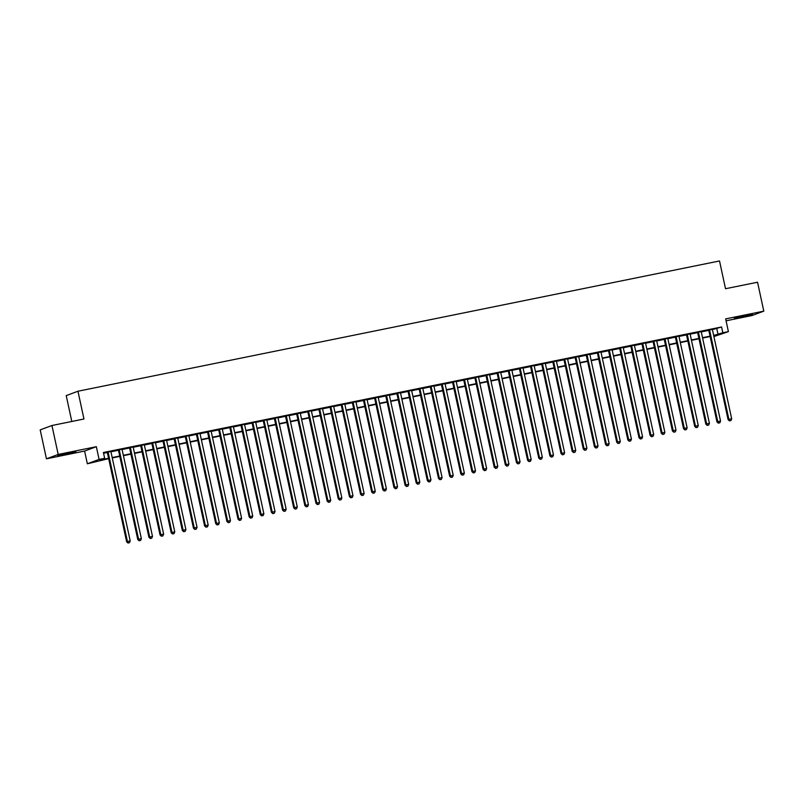 <?xml version="1.0" encoding="UTF-8"?>
<svg xmlns="http://www.w3.org/2000/svg" width="804" height="804" viewBox="0 0 804 804"><rect width="100%" height="100%" fill="white"/><g stroke="black" fill="none" stroke-linecap="round" stroke-linejoin="round"><path stroke-width="1.21" d="M64.33 454.602L75.837 451.727L61.325 454.541L57.767 455.637L64.33 454.602M740.976 317.198L752.484 314.324L737.971 317.138L734.424 318.233L740.976 317.198M108.661 458.652L87.355 463.787L99.093 459.416L104.661 458.29L99.897 460.059L108.59 458.3M84.601 451.064L96.339 446.692L58.189 454.441L51.938 425.507L40.2 429.889L46.451 458.813L84.601 451.064L87.355 463.787M71.807 421.477L66.219 395.618L77.958 391.236L719.52 260.958L725.52 288.726L757.549 282.224L763.8 311.148L725.65 318.897L728.404 331.63L713.902 336.564M726.062 320.806L752.062 315.53L763.8 311.148M58.189 454.441L46.451 458.813M110.882 451.506L107.274 452.24M122.017 449.245L118.419 449.979M133.162 446.984L129.555 447.717M144.298 444.723L140.69 445.456M155.433 442.461L151.825 443.195M166.569 440.2L162.971 440.934M177.714 437.939L174.106 438.672M188.85 435.678L185.242 436.411M199.985 433.416L196.387 434.15M211.13 431.155L207.522 431.889M222.266 428.894L218.658 429.617M233.401 426.633L229.793 427.356M244.537 424.371L240.939 425.095M255.682 422.1L252.074 422.834M266.817 419.839L263.209 420.572M277.953 417.577L274.355 418.311M289.098 415.316L285.49 416.05M300.234 413.055L296.626 413.789M311.369 410.794L307.761 411.527M322.515 408.532L318.907 409.266M333.65 406.271L330.042 407.005M344.785 404.01L341.177 404.744M355.921 401.749L352.323 402.482M367.066 399.487L363.458 400.221M378.202 397.226L374.594 397.96M389.337 394.965L385.739 395.699M400.482 392.704L396.874 393.437M411.618 390.442L408.01 391.176M422.753 388.181L419.145 388.915M433.889 385.92L430.291 386.644M445.034 383.659L441.426 384.382M456.169 381.397L452.562 382.121M467.305 379.126L463.707 379.86M478.45 376.865L474.842 377.599M489.586 374.604L485.978 375.337M500.721 372.342L497.113 373.076M511.857 370.081L508.259 370.815M523.002 367.82L519.394 368.554M534.137 365.559L530.529 366.292M545.273 363.297L541.675 364.031M556.418 361.036L552.81 361.77M567.554 358.775L563.946 359.509M578.689 356.514L575.081 357.247M589.824 354.252L586.227 354.986M600.97 351.991L597.362 352.725M612.105 349.73L608.497 350.464M623.241 347.469L619.643 348.202M634.386 345.207L630.778 345.941M645.522 342.946L641.914 343.68M656.657 340.685L653.049 341.409M667.792 338.424L664.194 339.147M678.938 336.162L675.33 336.886M690.073 333.891L686.465 334.625M701.209 331.63L697.611 332.364M712.404 329.64L721.58 326.977L103.404 452.501L104.661 458.29M103.575 453.275L107.334 452.511M110.942 451.778L118.469 450.25M122.077 449.516L129.615 447.989M133.213 447.255L140.75 445.728M144.358 444.994L151.886 443.466M155.494 442.733L163.031 441.205M166.629 440.471L174.166 438.944M177.774 438.21L185.302 436.683M188.91 435.949L196.437 434.421M200.045 433.688L207.583 432.15M211.181 431.426L218.718 429.889M222.326 429.165L229.854 427.627M233.461 426.904L240.999 425.366M244.597 424.633L252.134 423.105M255.742 422.371L263.27 420.844M266.878 420.11L274.405 418.582M278.013 417.849L285.551 416.321M289.149 415.588L296.686 414.06M300.294 413.326L307.821 411.799M311.429 411.065L318.967 409.537M322.565 408.804L330.102 407.276M333.71 406.543L341.238 405.015M344.846 404.281L352.373 402.754M355.981 402.02L363.519 400.492M367.116 399.759L374.654 398.231M378.262 397.498L385.789 395.97M389.397 395.236L396.935 393.709M400.533 392.975L408.07 391.447M411.678 390.714L419.206 389.176M422.814 388.453L430.341 386.915M433.949 386.191L441.486 384.654M445.094 383.93L452.622 382.392M456.23 381.659L463.757 380.131M467.365 379.398L474.903 377.87M478.501 377.136L486.038 375.609M489.646 374.875L497.173 373.347M500.781 372.614L508.309 371.086M511.917 370.353L519.454 368.825M523.062 368.091L530.59 366.564M534.198 365.83L541.725 364.302M545.333 363.569L552.871 362.041M556.468 361.308L564.006 359.78M567.614 359.046L575.141 357.519M578.749 356.785L586.287 355.257M589.885 354.524L597.422 352.996M601.03 352.263L608.558 350.735M612.166 350.001L619.693 348.474M623.301 347.74L630.838 346.212M634.436 345.479L641.974 343.941M645.582 343.218L653.109 341.68M656.717 340.956L664.255 339.419M667.853 338.695L675.39 337.157M678.998 336.424L686.526 334.896M690.134 334.162L697.661 332.635M701.269 331.901L708.806 330.374M712.354 329.369L708.746 330.102M96.339 446.692L99.093 459.416M721.58 326.977L722.836 332.755L728.404 331.63M51.938 425.507L83.958 419.005L77.958 391.236M713.811 336.122L715.851 335.358L713.741 335.791M710.133 336.524L702.595 338.052M698.998 338.786L691.46 340.313M687.852 341.047L680.325 342.574M676.717 343.308L669.189 344.836M665.581 345.569L658.044 347.097M654.436 347.83L646.908 349.358M643.3 350.092L635.773 351.619M632.165 352.353L624.628 353.881M621.03 354.614L613.492 356.142M609.884 356.875L602.357 358.403M598.749 359.137L591.211 360.664M587.613 361.398L580.076 362.926M576.468 363.659L568.941 365.197M565.333 365.921L557.805 367.458M554.197 368.182L546.66 369.719M543.062 370.443L535.524 371.981M531.916 372.714L524.389 374.242M520.781 374.976L513.243 376.503M509.646 377.237L502.108 378.764M498.5 379.498L490.973 381.026M487.365 381.759L479.837 383.287M476.229 384.021L468.692 385.548M465.094 386.282L457.556 387.809M453.948 388.543L446.421 390.071M442.813 390.804L435.276 392.332M431.678 393.066L424.14 394.593M420.532 395.327L413.005 396.854M409.397 397.588L401.869 399.116M398.261 399.849L390.724 401.377M387.126 402.111L379.588 403.638M375.981 404.372L368.453 405.899M364.845 406.633L357.308 408.161M353.71 408.894L346.172 410.432M342.564 411.156L335.037 412.693M331.429 413.417L323.901 414.954M320.293 415.688L312.756 417.216M309.158 417.949L301.621 419.477M298.013 420.211L290.485 421.738M286.877 422.472L279.34 423.999M275.742 424.733L268.204 426.261M264.596 426.994L257.069 428.522M253.461 429.256L245.934 430.783M242.326 431.517L234.788 433.044M231.19 433.778L223.653 435.306M220.045 436.039L212.517 437.567M208.909 438.301L201.372 439.828M197.774 440.562L190.236 442.089M186.628 442.823L179.101 444.351M175.493 445.084L167.966 446.612M164.358 447.346L156.82 448.873M153.212 449.607L145.685 451.134M142.077 451.868L134.549 453.406M130.941 454.129L123.404 455.667M119.806 456.391L112.269 457.928M713.661 335.429L722.836 332.755M112.188 457.566L119.726 456.039M123.334 455.305L130.861 453.768M134.469 453.044L141.996 451.506M145.604 450.783L153.142 449.245M156.74 448.521L164.277 446.984M167.885 446.25L175.413 444.723M179.021 443.989L186.558 442.461M190.156 441.728L197.694 440.2M201.301 439.466L208.829 437.939M212.437 437.205L219.964 435.678M223.572 434.944L231.11 433.416M234.708 432.683L242.245 431.155M245.853 430.421L253.381 428.894M256.989 428.16L264.526 426.633M268.124 425.899L275.661 424.371M279.269 423.638L286.797 422.11M290.405 421.376L297.932 419.849M301.54 419.115L309.078 417.588M312.686 416.854L320.213 415.326M323.821 414.593L331.348 413.065M334.956 412.331L342.494 410.794M346.092 410.07L353.629 408.532M357.237 407.809L364.765 406.271M368.373 405.548L375.9 404.01M379.508 403.276L387.046 401.749M390.654 401.015L398.181 399.487M401.789 398.754L409.316 397.226M412.924 396.493L420.462 394.965M424.06 394.231L431.597 392.704M435.205 391.97L442.733 390.442M446.341 389.709L453.878 388.181M457.476 387.448L465.013 385.92M468.621 385.186L476.149 383.659M479.757 382.925L487.284 381.397M490.892 380.664L498.43 379.136M502.028 378.403L509.565 376.875M513.173 376.141L520.701 374.614M524.308 373.88L531.846 372.352M535.444 371.619L542.981 370.091M546.589 369.358L554.117 367.82M557.725 367.096L565.252 365.559M568.86 364.835L576.398 363.297M579.996 362.574L587.533 361.036M591.141 360.303L598.668 358.775M602.276 358.041L609.814 356.514M613.412 355.78L620.949 354.252M624.557 353.519L632.085 351.991M635.693 351.258L643.22 349.73M646.828 348.996L654.366 347.469M657.963 346.735L665.501 345.207M669.109 344.474L676.636 342.946M680.244 342.213L687.782 340.685M691.38 339.951L698.917 338.424M702.525 337.69L710.053 336.162M716.826 328.746L718.072 334.534M708.716 329.972L728.102 419.658L728.896 419.356L709.54 329.811M729.821 420.783L730.936 420.562L729.821 420.783L728.896 419.356L731.68 418.794L712.324 329.248M728.102 419.658L729.509 420.904M730.936 420.562L731.68 418.794M697.581 332.233L716.967 421.919L717.761 421.618L698.395 332.072M718.686 423.045L719.801 422.824L718.686 423.045L717.761 421.618L720.545 421.055L701.188 331.509M716.967 421.919L718.364 423.165M719.801 422.824L720.545 421.055M686.445 334.494L705.832 424.18L706.626 423.889L687.259 334.333M707.55 425.306L708.656 425.085L707.55 425.306L706.626 423.889L709.409 423.316L690.043 333.771M705.832 424.18L707.229 425.427M708.656 425.085L709.409 423.316M675.3 336.765L694.696 426.442L695.48 426.15L676.124 336.595M696.405 427.567L697.52 427.346L696.405 427.567L695.48 426.15L698.274 425.577L678.908 336.032M694.696 426.442L696.093 427.688M697.52 427.346L698.274 425.577M664.164 339.027L683.551 428.703L684.345 428.411L664.988 338.856M685.269 429.828L686.385 429.607L685.269 429.828L684.345 428.411L687.129 427.839L667.772 338.293M683.551 428.703L684.948 429.949M686.385 429.607L687.129 427.839M653.029 341.288L672.415 430.964L673.209 430.673L653.843 341.117M674.134 432.09L675.249 431.869L674.134 432.09L673.209 430.673L675.993 430.1L656.627 340.554M672.415 430.964L673.812 432.21M675.249 431.869L675.993 430.1M641.883 343.549L661.28 433.225L662.074 432.934L642.708 343.378M662.988 434.351L664.104 434.13L662.988 434.351L662.074 432.934L664.858 432.361L645.491 342.816M661.28 433.225L662.677 434.472M664.104 434.13L664.858 432.361M630.748 345.81L650.134 435.487L650.928 435.195L631.572 345.64M651.853 436.612L652.969 436.391L651.853 436.612L650.928 435.195L653.712 434.632L634.356 345.077M650.134 435.487L651.541 436.733M652.969 436.391L653.712 434.632M619.613 348.072L638.999 437.748L639.793 437.456L620.427 347.901M640.718 438.873L641.833 438.652L640.718 438.873L639.793 437.456L642.577 436.894L623.221 347.338M638.999 437.748L640.396 438.994M641.833 438.652L642.577 436.894M608.467 350.333L627.864 440.009L628.658 439.718L609.291 350.162M629.582 441.135L630.688 440.914L629.582 441.135L628.658 439.718L631.441 439.155L612.075 349.599M627.864 440.009L629.261 441.255M630.688 440.914L631.441 439.155M597.332 352.594L616.728 442.27L617.512 441.979L598.156 352.423M618.437 443.406L619.552 443.175L618.437 443.406L617.512 441.979L620.296 441.416L600.94 351.861M616.728 442.27L618.125 443.517M619.552 443.175L620.296 441.416M586.196 354.855L605.583 444.532L606.377 444.24L587.02 354.685M607.301 445.667L608.417 445.436L607.301 445.667L606.377 444.24L609.161 443.677L589.804 354.122M605.583 444.532L606.98 445.778M608.417 445.436L609.161 443.677M575.061 357.117L594.447 446.793L595.241 446.501L575.875 356.946M596.166 447.928L597.271 447.697L596.166 447.928L595.241 446.501L598.025 445.939L578.659 356.383M594.447 446.793L595.844 448.039M597.271 447.697L598.025 445.939M563.916 359.378L583.312 449.054L584.106 448.763L564.74 359.207M585.021 450.19L586.136 449.959L585.021 450.19L584.106 448.763L586.89 448.2L567.524 358.644M583.312 449.054L584.709 450.3M586.136 449.959L586.89 448.2M552.78 361.639L572.167 451.325L572.961 451.024L553.604 361.478M573.885 452.451L575.001 452.22L573.885 452.451L572.961 451.024L575.744 450.461L556.388 360.906M572.167 451.325L573.574 452.572M575.001 452.22L575.744 450.461M541.645 363.9L561.031 453.587L561.825 453.285L542.459 363.74M562.75 454.712L563.865 454.481L562.75 454.712L561.825 453.285L564.609 452.722L545.253 363.167M561.031 453.587L562.428 454.833M563.865 454.481L564.609 452.722M530.499 366.162L549.896 455.848L550.69 455.546L531.323 366.001M551.614 456.973L552.72 456.742L551.614 456.973L550.69 455.546L553.474 454.984L534.107 365.428M549.896 455.848L551.293 457.094M552.72 456.742L553.474 454.984M519.364 368.423L538.76 458.109L539.544 457.808L520.188 368.262M540.469 459.235L541.584 459.004L540.469 459.235L539.544 457.808L542.328 457.245L522.972 367.689M538.76 458.109L540.157 459.355M541.584 459.004L542.328 457.245M508.228 370.684L527.615 460.37L528.409 460.069L509.053 370.523M529.333 461.496L530.449 461.265L529.333 461.496L528.409 460.069L531.193 459.506L511.836 369.951M527.615 460.37L529.012 461.617M530.449 461.265L531.193 459.506M497.093 372.945L516.48 462.632L517.274 462.33L497.907 372.785M518.198 463.757L519.304 463.526L518.198 463.757L517.274 462.33L520.057 461.767L500.691 372.222M516.48 462.632L517.876 463.878M519.304 463.526L520.057 461.767M485.948 375.207L505.344 464.893L506.138 464.591L486.772 375.046M507.053 466.018L508.168 465.797L507.053 466.018L506.138 464.591L508.922 464.029L489.556 374.483M505.344 464.893L506.741 466.139M508.168 465.797L508.922 464.029M474.812 377.468L494.199 467.154L494.993 466.853L475.636 377.307M495.917 468.28L497.033 468.059L495.917 468.28L494.993 466.853L497.776 466.29L478.42 376.744M494.199 467.154L495.606 468.4M497.033 468.059L497.776 466.29M463.677 379.739L483.063 469.415L483.857 469.124L464.491 379.568M484.782 470.541L485.897 470.32L484.782 470.541L483.857 469.124L486.641 468.551L467.275 379.006M483.063 469.415L484.46 470.662M485.897 470.32L486.641 468.551M452.531 382L471.928 471.677L472.722 471.385L453.355 381.83M473.636 472.802L474.752 472.581L473.636 472.802L472.722 471.385L475.506 470.812L456.139 381.267M471.928 471.677L473.325 472.923M474.752 472.581L475.506 470.812M441.396 384.262L460.782 473.938L461.576 473.646L442.22 384.091M462.501 475.063L463.617 474.842L462.501 475.063L461.576 473.646L464.36 473.074L445.004 383.528M460.782 473.938L462.189 475.184M463.617 474.842L464.36 473.074M430.261 386.523L449.647 476.199L450.441 475.908L431.085 386.352M451.366 477.325L452.481 477.104L451.366 477.325L450.441 475.908L453.225 475.335L433.869 385.789M449.647 476.199L451.044 477.445M452.481 477.104L453.225 475.335M419.125 388.784L438.512 478.46L439.306 478.169L419.939 388.613M440.23 479.586L441.336 479.365L440.23 479.586L439.306 478.169L442.089 477.596L422.723 388.051M438.512 478.46L439.909 479.707M441.336 479.365L442.089 477.596M407.98 391.046L427.376 480.722L428.17 480.43L408.804 390.875M429.085 481.847L430.2 481.626L429.085 481.847L428.17 480.43L430.954 479.867L411.588 390.312M427.376 480.722L428.773 481.968M430.2 481.626L430.954 479.867M396.844 393.307L416.231 482.983L417.025 482.691L397.668 393.136M417.949 484.108L419.065 483.887L417.949 484.108L417.025 482.691L419.809 482.129L400.452 392.573M416.231 482.983L417.628 484.229M419.065 483.887L419.809 482.129M385.709 395.568L405.095 485.244L405.889 484.953L386.523 395.397M406.814 486.38L407.929 486.149L406.814 486.38L405.889 484.953L408.673 484.39L389.307 394.834M405.095 485.244L406.492 486.49M407.929 486.149L408.673 484.39M374.563 397.829L393.96 487.505L394.754 487.214L375.388 397.658M395.668 488.641L396.784 488.41L395.668 488.641L394.754 487.214L397.538 486.651L378.171 397.096M393.96 487.505L395.357 488.752M396.784 488.41L397.538 486.651M363.428 400.09L382.815 489.767L383.608 489.475L364.252 399.92M384.533 490.902L385.649 490.671L384.533 490.902L383.608 489.475L386.392 488.912L367.036 399.357M382.815 489.767L384.222 491.013M385.649 490.671L386.392 488.912M352.293 402.352L371.679 492.028L372.473 491.736L353.117 402.181M373.398 493.164L374.513 492.932L373.398 493.164L372.473 491.736L375.257 491.174L355.901 401.618M371.679 492.028L373.076 493.274M374.513 492.932L375.257 491.174M341.157 404.613L360.544 494.299L361.338 493.998L341.971 404.442M362.262 495.425L363.368 495.194L362.262 495.425L361.338 493.998L364.122 493.435L344.755 403.879M360.544 494.299L361.941 495.535M363.368 495.194L364.122 493.435M330.012 406.874L349.408 496.56L350.202 496.259L330.836 406.713M351.117 497.686L352.232 497.455L351.117 497.686L350.202 496.259L352.986 495.696L333.62 406.141M349.408 496.56L350.805 497.807M352.232 497.455L352.986 495.696M318.876 409.135L338.263 498.822L339.057 498.52L319.701 408.975M339.981 499.947L341.097 499.716L339.981 499.947L339.057 498.52L341.841 497.957L322.484 408.402M338.263 498.822L339.66 500.068M341.097 499.716L341.841 497.957M307.741 411.397L327.127 501.083L327.921 500.781L308.555 411.236M328.846 502.209L329.962 501.977L328.846 502.209L327.921 500.781L330.705 500.219L311.339 410.663M327.127 501.083L328.524 502.329M329.962 501.977L330.705 500.219M296.596 413.658L315.992 503.344L316.786 503.043L297.42 413.497M317.701 504.47L318.816 504.239L317.701 504.47L316.786 503.043L319.57 502.48L300.204 412.924M315.992 503.344L317.389 504.59M318.816 504.239L319.57 502.48M285.46 415.919L304.847 505.605L305.641 505.304L286.284 415.758M306.565 506.731L307.681 506.5L306.565 506.731L305.641 505.304L308.424 504.741L289.068 415.186M304.847 505.605L306.254 506.852M307.681 506.5L308.424 504.741M274.325 418.18L293.711 507.867L294.505 507.565L275.149 418.02M295.43 508.992L296.545 508.771L295.43 508.992L294.505 507.565L297.289 507.002L277.933 417.457M293.711 507.867L295.108 509.113M296.545 508.771L297.289 507.002M263.189 420.442L282.576 510.128L283.37 509.826L264.003 420.281M284.294 511.254L285.4 511.032L284.294 511.254L283.37 509.826L286.154 509.264L266.787 419.718M282.576 510.128L283.973 511.374M285.4 511.032L286.154 509.264M252.044 422.703L271.44 512.389L272.224 512.098L252.868 422.542M273.149 513.515L274.264 513.294L273.149 513.515L272.224 512.098L275.018 511.525L255.652 421.979M271.44 512.389L272.837 513.635M274.264 513.294L275.018 511.525M240.909 424.974L260.295 514.65L261.089 514.359L241.733 424.803M262.014 515.776L263.129 515.555L262.014 515.776L261.089 514.359L263.873 513.786L244.516 424.241M260.295 514.65L261.692 515.897M263.129 515.555L263.873 513.786M229.773 427.236L249.16 516.912L249.954 516.62L230.587 427.065M250.878 518.037L251.994 517.816L250.878 518.037L249.954 516.62L252.737 516.047L233.371 426.502M249.16 516.912L250.557 518.158M251.994 517.816L252.737 516.047M218.628 429.497L238.024 519.173L238.818 518.881L219.452 429.326M239.733 520.299L240.848 520.077L239.733 520.299L238.818 518.881L241.602 518.309L222.236 428.763M238.024 519.173L239.421 520.419M240.848 520.077L241.602 518.309M207.492 431.758L226.879 521.434L227.673 521.143L208.316 431.587M228.597 522.56L229.713 522.339L228.597 522.56L227.673 521.143L230.457 520.57L211.1 431.024M226.879 521.434L228.286 522.68M229.713 522.339L230.457 520.57M196.357 434.019L215.743 523.695L216.537 523.404L197.171 433.848M217.462 524.821L218.577 524.6L217.462 524.821L216.537 523.404L219.321 522.841L199.965 433.286M215.743 523.695L217.14 524.942M218.577 524.6L219.321 522.841M185.221 436.281L204.608 525.957L205.402 525.665L186.036 436.11M206.326 527.082L207.432 526.861L206.326 527.082L205.402 525.665L208.186 525.102L188.819 435.547M204.608 525.957L206.005 527.203M207.432 526.861L208.186 525.102M174.076 438.542L193.473 528.218L194.256 527.926L174.9 438.371M195.181 529.344L196.297 529.122L195.181 529.344L194.256 527.926L197.05 527.364L177.684 437.808M193.473 528.218L194.869 529.464M196.297 529.122L197.05 527.364M162.941 440.803L182.327 530.479L183.121 530.188L163.765 440.632M184.046 531.615L185.161 531.384L184.046 531.615L183.121 530.188L185.905 529.625L166.549 440.069M182.327 530.479L183.724 531.725M185.161 531.384L185.905 529.625M151.805 443.064L171.192 532.74L171.986 532.449L152.619 442.893M172.91 533.876L174.026 533.645L172.91 533.876L171.986 532.449L174.769 531.886L155.403 442.331M171.192 532.74L172.589 533.987M174.026 533.645L174.769 531.886M140.66 445.326L160.056 535.002L160.85 534.71L141.484 445.155M161.765 536.137L162.88 535.906L161.765 536.137L160.85 534.71L163.634 534.147L144.268 444.592M160.056 535.002L161.453 536.248M162.88 535.906L163.634 534.147M129.524 447.587L148.911 537.273L149.705 536.971L130.348 447.416M150.629 538.399L151.745 538.167L150.629 538.399L149.705 536.971L152.489 536.409L133.132 446.853M148.911 537.273L150.318 538.509M151.745 538.167L152.489 536.409M118.389 449.848L137.775 539.534L138.569 539.233L119.203 449.687M139.494 540.66L140.61 540.429L139.494 540.66L138.569 539.233L141.353 538.67L121.997 449.114M137.775 539.534L139.172 540.78M140.61 540.429L141.353 538.67M107.254 452.109L126.64 541.795L127.434 541.494L108.068 451.948M128.359 542.921L129.464 542.69L128.359 542.921L127.434 541.494L130.218 540.931L110.851 451.376M126.64 541.795L128.037 543.042M129.464 542.69L130.218 540.931"/></g></svg>
